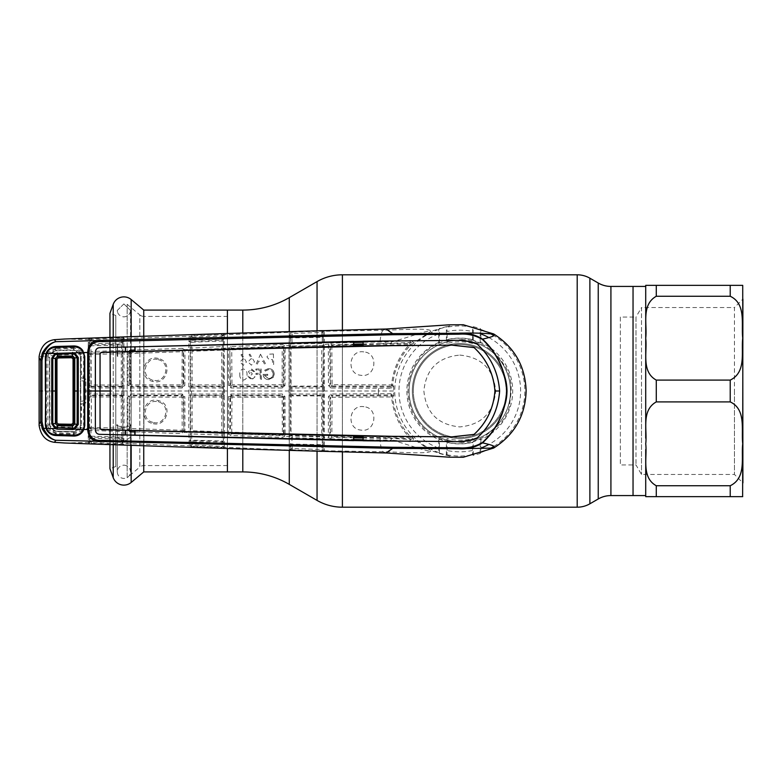 <?xml version="1.0" encoding="UTF-8"?>
<svg xmlns="http://www.w3.org/2000/svg" width="782" height="782" viewBox="0 0 782 782"><rect width="100%" height="100%" fill="white"/><g stroke="black" fill="none" stroke-linecap="round" stroke-linejoin="round"><path stroke-width="0.59" stroke-dasharray="3.91 2.93" d="M227.406 448.448L227.406 333.552L227.406 448.448M459.796 355.087C481.624 357.208 493.598 369.172 495.72 390.98C493.598 412.828 481.634 424.802 459.816 426.913C437.988 424.812 426.004 412.847 423.883 391.01C425.995 369.182 437.959 357.208 459.796 355.087M633.039 391L633.039 495.573L633.039 391M227.406 310.083L227.406 471.917L227.406 310.083M409.094 391A50.703 50.703 0 0 1 459.796 340.297A50.703 50.703 0 0 1 510.509 391C510.871 363.464 487.254 339.906 459.826 340.297C432.358 339.906 408.712 363.454 409.094 391A50.703 50.703 0 0 1 459.796 340.297A50.703 50.703 0 0 1 510.509 391A50.703 50.703 0 0 1 459.796 441.703A50.703 50.703 0 0 1 409.094 391C408.703 418.517 432.397 442.113 459.767 441.703C487.313 442.113 510.89 418.458 510.509 391A50.703 50.703 0 0 1 459.796 441.703A50.703 50.703 0 0 1 409.094 391M506.277 391A46.48 46.48 0 0 1 459.796 437.48A46.48 46.48 0 0 1 413.326 391A46.48 46.48 0 0 1 459.796 344.52A46.48 46.48 0 0 1 506.277 391A46.48 46.48 0 0 1 459.796 437.48A46.48 46.48 0 0 1 413.326 391A46.48 46.48 0 0 1 459.796 344.52A46.48 46.48 0 0 1 506.277 391A46.48 46.48 0 0 0 459.796 344.52A46.48 46.48 0 0 0 413.326 391A46.48 46.48 0 0 1 459.796 344.52A46.48 46.48 0 0 1 506.277 391M143.741 336.641L143.741 445.359M227.406 465.573L143.908 465.573A6.334 6.334 0 0 0 139.831 467.059L139.831 314.941A6.334 6.334 0 0 0 143.908 316.427L143.908 465.573L143.908 316.427L227.406 316.427L227.406 465.573L227.406 316.427M127.163 304.306L139.831 314.941L139.831 467.059L127.163 477.694L127.163 304.306L127.163 477.694M109.939 337.746L109.939 444.254M115.795 466.531L109.939 468.662L109.939 313.338L115.795 315.469L115.795 466.531L115.795 315.469M143.741 471.917L143.741 310.083M645.717 285.362L645.717 338.186C647.398 324.589 641.064 304.648 656.284 296.261L730.222 296.261C746.605 304.169 741.082 324.569 742.724 338.254C741.131 351.929 746.448 372.486 730.222 380.101L656.284 380.101C640.976 371.499 647.437 351.792 645.717 338.186L645.717 438.194M620.361 317.052L620.361 391L620.361 317.052L636.001 317.052L636.001 391L636.001 317.052L641.494 307.551L641.494 391L641.494 307.551L734.445 307.551L734.445 391L734.445 307.551L742.9 299.095L742.9 494.517M730.222 485.739L730.222 496.638L656.284 496.638L656.284 485.739C640.976 477.128 647.437 457.421 645.717 443.814C647.398 430.217 641.064 410.286 656.284 401.899L730.222 401.899C746.605 409.807 741.082 430.198 742.724 443.893C741.131 457.568 746.448 478.125 730.222 485.739L656.284 485.739M730.222 296.261L730.222 285.362L742.724 285.362L653.537 285.362M620.361 391L620.361 464.948L620.361 391M636.001 391L636.001 464.948L636.001 391M641.494 391L641.494 474.449L641.494 391M734.445 391L734.445 474.449L734.445 391M742.9 287.483L742.9 482.905L734.445 474.449L641.494 474.449L636.001 464.948L620.361 464.948M645.717 449.455L645.717 496.638M123.879 427.519C130.496 425.877 132.608 424.978 130.213 424.802L130.535 425.213L130.213 424.802C132.608 424.978 130.496 425.877 123.879 427.519C117.261 425.877 115.15 424.978 117.544 424.802L117.222 425.213L117.544 424.802C115.15 424.978 117.261 425.877 123.879 427.519M130.203 428.565L130.203 424.89L130.203 428.565M130.095 430.227L130.154 431.547L130.095 430.227M130.203 432.133L130.203 435.603L130.203 432.133M130.213 435.711L130.535 437.294L123.879 441.566L130.535 437.294L130.213 435.711M117.554 428.565L117.554 424.89L117.554 428.565M117.652 430.227L117.603 431.547L117.652 430.227M117.554 432.133L117.554 435.603L117.554 432.133M117.544 435.711L117.222 437.294L123.879 441.566L117.222 437.294L117.544 435.711M123.879 303.915L117.222 310.493L117.554 312.507L117.222 310.493L123.879 303.915L130.535 310.493L130.203 312.507L130.535 310.493L123.879 303.915M117.72 346.416L117.222 345.106L117.711 349.407L117.222 348.019L117.74 343.083L117.222 344.5L117.72 346.416M117.496 355.859L117.74 351.998L117.222 353.894L117.73 355.214M117.72 356.533L117.74 355.79M117.564 348.449L117.408 352.936L117.564 348.449M268.451 368.605L263.778 370.678L264.541 371.372L268.441 369.563C271.246 369.72 272.85 371.186 273.27 373.962C272.996 376.826 271.403 378.39 268.519 378.635L264.326 375.34L267.669 375.282L267.649 374.353L263.241 374.441C263.514 377.716 265.293 379.407 268.568 379.534L273.065 377.481L274.267 373.962C273.827 370.551 271.892 368.772 268.451 368.605M273.27 373.962L273.221 373.962C272.938 376.797 271.374 378.341 268.509 378.586L264.414 375.409L267.737 375.34L267.708 374.285L263.163 374.373C263.426 377.726 265.225 379.466 268.568 379.602L273.113 377.53L274.335 373.962C273.896 370.512 271.931 368.703 268.451 368.537L263.681 370.678L264.541 371.47L268.441 369.632C271.207 369.788 272.791 371.235 273.201 373.962C272.928 376.787 271.364 378.332 268.509 378.576L268.519 378.635M152.832 422.309C139.577 419.445 145.305 397.794 158.316 401.948C171.629 404.832 165.774 426.503 152.832 422.309L152.402 423.443C166.879 428.135 173.457 403.913 158.55 400.697C144.005 396.034 137.544 420.237 152.402 423.443M131.288 397.09L181.991 397.139L182.216 430.296L131.093 428.497L131.288 397.09L130.653 395.242L182.489 395.242L183.76 396.503L183.858 430.667L183.154 397.119L184.855 396.562L182.323 394.011L181.883 395.848L131.21 395.809M182.059 431.449L130.535 430.08L182.059 431.449L182.216 430.296L183.369 430.168M130.408 430.559L129.294 428.81L129.382 396.523L129.939 397.07L129.734 428.389A1.271 1.271 46.2 0 0 130.965 429.67L131.093 428.497M184.953 431.009L183.858 430.667L182.529 431.928L182.314 433.658L184.591 432.338L184.953 431.009L184.855 396.562M134.817 431.967L182.314 433.658M129.372 429.25L128.248 430.501M183.672 431.322L184.591 432.338L188.814 432.524L189.332 446.522L224.219 447.93A1.271 1.261 12.1 0 1 223.017 446.669L221.922 447.265L192.098 446.102L191.932 441.703A1.271 1.261 168.6 0 0 190.603 442.964L190.378 441.664A1.271 1.046 4.9 0 1 188.99 442.544M129.734 428.389L127.886 429.142L128.043 430.041L124.035 429.885L123.947 341.802A1.271 1.046 -1.5 0 0 122.784 342.848L123.009 386.807L124.133 386.767M127.974 396.572L129.382 396.523L130.653 395.242L130.506 394.011L127.974 396.572L127.886 429.142M182.323 394.011L130.506 394.011M183.154 397.119L181.991 397.139L181.883 395.848M190.251 431.83L190.251 350.17L188.814 349.808L188.814 432.524L190.251 432.153L188.814 432.192M192.128 397.07L221.765 397.09L221.795 431.86L192.098 430.745L192.128 397.07L191.492 395.242L191.619 387.989L222.43 387.989L222.196 395.242A1.271 1.271 45.1 0 1 223.466 396.513L223.466 385.487L222.899 384.93A1.271 1.271 -45.1 0 1 221.638 386.191L221.765 384.91L192.128 384.93L192.098 351.255L221.795 350.14L221.765 384.91L222.899 384.93L223.378 346.494L191.737 348.058L191.766 342.242L222.254 341.001L222.293 346.895L221.629 348.997L191.942 350.101A1.271 1.271 134 0 0 190.72 351.372L190.749 384.949A1.271 1.271 44.9 0 0 192.02 386.22L221.638 386.191L222.196 386.758L191.492 386.758A1.271 1.271 -135.1 0 1 190.221 385.487L190.221 396.513A1.271 1.271 -44.9 0 1 191.492 395.242L222.196 395.242L221.638 395.809L192.02 395.78A1.271 1.271 135.1 0 0 190.749 397.051L190.72 430.628A1.271 1.271 46 0 0 191.942 431.899L222.029 433.414L191.561 432.26A1.271 1.271 -134 0 1 190.339 430.999L190.329 439.455L190.251 432.153M190.251 350.17L190.329 342.545L190.339 351.001A1.271 1.271 -46 0 1 191.561 349.74L222.029 348.586A1.271 1.271 44 0 1 223.339 349.847M190.3 347.667L191.737 348.058L191.942 350.101M190.251 349.847L188.814 349.808M285.01 396.552L283.964 396.503L284.071 434.391L285.127 434.743L285.01 396.552L282.478 394.001L231.003 394.011L228.471 396.572L228.373 432.837L229.83 432.485L229.937 396.523L230.582 397.168L230.328 432.006L228.764 434.215L224.522 434.03L224.219 334.07L222.029 333.963L221.922 336.016L192.089 337.159L191.932 340.297A1.271 1.261 -168.6 0 1 190.603 339.036L190.378 340.336A1.271 1.046 -4.9 0 0 188.99 339.456L188.951 341.001A1.271 0.929 6.9 0 1 190.349 341.861L190.378 340.336A1.271 1.261 -168.5 0 0 191.698 341.441L191.932 340.297L221.863 339.124L222.098 340.199L191.698 341.441L191.766 342.242L190.349 341.861L190.329 342.545A1.271 0.899 1 0 0 188.912 341.646L188.814 349.476L184.591 349.662L183.672 350.678L183.76 385.497L183.154 384.881L183.369 351.832L184.953 350.991L184.591 349.662L182.314 348.342L182.059 350.551L130.965 352.33A1.271 1.271 133.8 0 0 129.734 353.611L129.939 384.93L127.974 385.428L130.506 387.989L182.323 387.989L184.855 385.438L184.953 350.991M188.951 341.001L188.912 341.646M123.947 341.802L123.849 338.557L189.185 336.172L188.98 339.056A1.271 1.075 1.6 0 1 190.378 340.121L190.603 339.036M222.029 333.963L192.206 335.116L189.332 335.478L189.185 336.172A1.271 1.261 -168.6 0 1 190.525 337.433M224.444 338.078A1.271 1.046 -1.5 0 0 223.32 339.114L223.3 338.938A1.271 1.261 -12.2 0 1 222.098 340.199L222.254 341.001L223.339 339.867L223.32 442.886A1.271 1.046 1.5 0 0 224.444 443.922L224.522 434.03L223.437 433.658M223.017 335.527L221.922 336.016L221.863 339.124A1.271 1.261 -12.1 0 0 223.075 337.853L223.339 339.867A1.271 0.997 -1.3 0 1 224.454 338.88M223.3 443.062A1.271 1.261 12.2 0 0 222.098 441.801L191.698 440.559L191.737 433.942L222.293 435.105L221.863 442.876L191.932 441.703L191.698 440.559A1.271 1.261 168.5 0 0 190.378 441.664L190.329 439.455A1.271 0.899 -1 0 1 188.912 440.354M224.454 443.12A1.271 0.997 1.3 0 1 223.339 442.133L222.254 440.999L190.349 440.139A1.271 0.929 -6.9 0 1 188.951 440.999M188.98 442.944A1.271 1.075 -1.6 0 0 190.378 441.879L190.603 442.964M190.525 444.567A1.271 1.261 -11.4 0 1 189.185 445.828L123.849 443.443L124.035 429.885L122.911 429.533L122.813 437.861A1.271 0.958 -178.9 0 0 123.967 438.81M190.3 434.333L191.737 433.942L191.942 431.899M223.339 441.459L223.378 435.506L222.293 435.105L222.029 433.414A1.271 1.271 136 0 0 223.339 432.153L222.899 397.07A1.271 1.271 -134.9 0 0 221.638 395.809L221.765 397.09L223.466 396.513M223.378 435.506L223.339 432.153M192.206 446.884L190.661 445.281L192.089 444.841L223.017 446.473M223.075 444.147A1.271 1.261 12.1 0 0 221.863 442.876L222.029 448.037M224.219 447.93L224.444 443.922M223.163 445.965A1.271 1.261 12.2 0 0 224.366 447.226L322.086 451.576L324.207 451.449L324.364 450.764L383.278 451.781C404.861 452.25 430.266 454.303 430.999 450.755C427.197 452.338 405.232 443.14 391.137 440.149L410.208 441.576C413.179 440.598 414.049 439.347 412.798 437.832L410.179 436.522C400.022 425.379 394.177 412.192 392.642 396.973A1.271 1.271 -137.5 0 0 391.381 395.819L331.93 395.975L331.197 395.242L392.222 394.9L393.639 395.878L391.117 393.688A1.271 1.105 -91.8 0 0 392.222 394.9L391.381 395.819L391.587 397.1C393.141 412.632 399.094 426.092 409.445 437.47L362.828 436.239M64.671 442.993L88.493 442.407L88.64 443.101L91.386 443.433L121.425 444.342L123.712 444.186L123.849 443.443A1.271 1.261 -169.1 0 1 122.637 442.182L122.491 442.925A1.271 1.261 -169.1 0 0 123.712 444.186M292.497 450.647L290.875 449.054A1.271 1.261 -30.9 0 1 289.555 450.295L289.555 450.295A1.271 1.261 -12.6 0 0 290.875 449.034L290.601 445.789A1.271 1.075 -1.6 0 1 289.184 446.854L289.408 449.679A1.271 1.261 -12.7 0 0 290.738 448.418M122.549 440.393L122.784 439.21A1.271 1.261 -169.1 0 0 121.562 437.949L121.337 439.132A1.271 1.261 -169.1 0 1 122.549 440.393L122.491 442.925L121.347 443.531L91.318 442.612L89.94 441.889A1.271 1.251 -47.8 0 1 88.64 443.101M91.386 443.433L91.308 441.478L121.357 442.338L121.425 444.342M88.62 443.081A1.271 1.261 -10.7 0 0 89.93 441.82L89.666 438.36L89.94 441.889L91.308 441.478L91.191 438.223L121.337 439.132L121.357 442.338L122.491 442.798M89.881 439.484A1.271 1.261 -10.7 0 1 91.191 438.223L90.966 437.03L121.562 437.949L121.679 437.118L90.995 436.19L90.966 430.511L121.718 431.449L121.679 437.118L122.813 437.549L122.813 428.516A1.271 1.271 135.9 0 1 121.503 429.787L121.718 431.449L122.852 431.83M88.278 439.416A1.271 1.065 -1.5 0 0 89.666 438.36L89.666 438.106A1.271 1.261 -10.6 0 1 90.966 437.03L90.995 436.19L89.637 436.532L89.607 435.779A1.271 0.88 -1 0 1 88.2 436.659L88.493 442.407A1.271 1.261 -10.7 0 0 89.803 441.146M100.272 429.132L90.859 428.868A1.271 1.271 -134.2 0 1 89.627 427.598L89.578 430.872L90.966 430.511L91.181 428.556L121.503 429.787L100.321 429.132M89.578 430.872L89.607 435.779L89.539 428.458L88.102 428.81L88.2 436.659M88.249 437.392A1.271 0.919 -7.7 0 0 89.637 436.532L89.666 438.106A1.271 1.036 6 0 1 88.288 438.946M45.688 391L47.878 391L47.937 424.919L49.491 424.841L49.579 425.916L48.034 426.141L49.002 428.839L55.356 432.749L73.567 433.414L80.233 429.885L81.543 425.555L81.572 405.232L83.215 405.242L83.508 403.835L81.787 403.825L81.572 405.232L80.947 405.144L80.497 427.656L88.102 428.81M47.937 424.919L48.034 426.141L39.12 425.447M80.497 427.656L79.735 429.152L73.889 432.123L55.923 431.508L55.356 432.749M55.923 431.508L50.4 428.204L49.002 428.839M73.889 432.123L73.567 433.414M79.735 429.152L80.233 429.885M449.005 457.177L452.866 456.971L430.999 450.755L415.252 440.149L412.671 437.685M462.993 457.255L452.866 456.971M362.467 436.229L331.832 435.447L332.106 397.266L392.642 396.973L393.649 395.907L393.649 386.093L392.222 387.1L331.197 386.758L330.962 387.999L391.117 388.312L393.639 386.161L392.642 385.027C394.177 369.808 400.022 356.621 410.179 345.478L430.999 331.245C427.197 329.662 405.232 338.86 391.137 341.851L362.828 342.262M463.315 324.755L452.866 325.029L430.999 331.245C430.266 327.697 404.861 329.75 383.278 330.219A19.012 3.871 -90 0 0 380.032 341.959L380.277 343.709L410.99 342.477L409.152 343.357L362.828 344.598M472.651 339.857L472.553 327.218L473.227 326.661L480.177 328.508L480.852 329.457L480.93 342.487L480.177 342.985L472.651 339.857A52.736 52.736 0 0 0 446.942 339.857L440.911 342.428A52.111 52.111 0 0 0 421.244 355.947L419.23 358.85A51.759 51.759 0 0 0 428.956 432.573L428.956 432.338A51.583 51.583 0 0 0 429.797 432.954L429.797 433.179A51.759 51.759 0 0 0 446.698 441.077L446.698 440.892A51.583 51.583 0 0 0 447.675 441.136L448.448 440.54L459.796 442.25C461.302 442.387 466.776 442.153 461.663 442.514L466.962 442.084A51.583 51.583 0 0 0 467.832 441.947L467.832 442.133A51.759 51.759 0 0 0 484.732 436.366L499.786 424.303L501.868 421.713A52.081 52.081 0 0 0 509.62 406.2L509.913 403.101M440.911 342.428L439.425 342.985L438.673 342.487L438.751 329.457L439.425 328.508L446.375 326.661L447.05 327.218L447.128 331.509A60.82 60.82 0 0 1 472.475 331.509M362.828 345.761L409.445 344.53L409.152 343.357A1.271 1.271 -115.8 0 1 410.179 345.478L409.445 344.53C399.094 355.908 393.141 369.368 391.587 384.9L332.106 384.734L331.832 346.553L362.467 345.771M392.642 385.027L391.587 384.9L391.381 386.181A1.271 1.271 -42.5 0 0 392.642 385.027M363.786 351.89C348.84 349.339 345.81 374.246 361.079 375.301C375.966 377.892 379.094 352.936 363.786 351.89M391.518 343.591L391.137 341.851L410.208 340.424A1.271 0.831 84.6 0 0 410.99 342.477L412.798 344.168C414.049 342.653 413.179 341.402 410.208 340.424M353.884 344.803L331.627 345.4L330.806 343.122L328.978 344.031L328.332 345.752L328.43 385.438L330.962 387.999M353.884 342.487L330.806 343.122M331.06 344.852L353.884 344.217M362.828 344.012L380.277 343.709M331.832 346.553L331.627 345.4M328.43 385.438L329.936 385.477L329.818 346.123L330.395 346.68L330.659 384.754L329.936 385.477L331.197 386.758L332.106 384.734M393.463 391L378.322 391L378.586 386.924M331.93 386.025L391.381 386.181L392.222 387.1A1.271 1.105 -88.2 0 0 391.117 388.312M329.818 346.123L328.332 345.752M391.117 393.688L330.962 394.001L328.43 396.562L328.332 436.248L328.978 437.969L323.425 437.431L323.152 449.503A1.271 1.261 12.9 0 0 324.364 450.764L324.364 331.236L383.278 330.219L386.034 329.027M328.978 344.031L323.425 344.569L323.425 437.431M449.005 324.823L452.866 325.029M84.759 425.496L83.596 425.428L83.596 356.572L84.759 356.504M362.828 439.738L391.137 440.149L391.518 438.409L362.828 437.988M410.208 441.576A1.271 0.831 95.4 0 1 410.99 439.523L391.518 438.409M412.72 437.754L410.99 439.523L409.152 438.643L410.179 436.522A1.271 1.271 -64.2 0 1 409.152 438.643L386.034 437.725L386.22 436.561M328.978 437.969L330.806 438.878L331.627 436.6L353.884 437.197M353.884 437.783L331.06 437.148M330.806 438.878L353.884 439.513M328.43 396.562L330.659 397.246L330.395 435.32L329.818 435.877L329.936 396.523L331.197 395.242L330.962 394.001M328.332 436.248L329.818 435.877M332.106 397.266L331.93 395.975M363.943 406.718C348.928 404.011 345.771 428.956 360.922 430.08C375.888 432.837 379.143 407.842 363.943 406.718M362.828 437.402L386.034 437.725L385.731 440.08M331.627 436.6L331.832 435.447M438.673 342.487A52.912 52.912 0 0 0 438.673 439.513L439.425 439.015L446.942 442.143A52.736 52.736 0 0 0 472.651 442.143L480.177 439.015L480.93 439.513A52.912 52.912 0 0 0 480.93 342.487M509.639 403.903L511.301 391L510.939 382.975A51.759 51.759 0 0 0 505.162 366.074L504.498 366.044C500.294 357.804 494.165 351.353 486.101 346.709L484.732 345.634A51.759 51.759 0 0 0 467.832 339.867L467.832 340.053A51.583 51.583 0 0 0 466.962 339.916L461.663 339.486C466.776 339.847 461.302 339.613 459.796 339.75L448.448 341.46L447.167 340.483L444.86 341.079M480.93 439.513L480.852 452.543L480.177 453.492L473.227 455.339L472.553 454.782L472.651 442.143M472.475 442.377A52.912 52.912 0 0 1 447.128 442.377L447.06 438.536A49.207 49.207 0 0 0 472.543 438.536M472.475 450.491A60.82 60.82 0 0 1 447.128 450.491L447.05 454.782L446.375 455.339L439.425 453.492L438.751 452.543L438.673 439.513M447.128 450.491L447.128 442.377M446.942 442.143L447.06 438.536M472.475 339.623A52.912 52.912 0 0 0 447.128 339.623L447.128 331.509M447.128 339.623L447.06 343.464L446.942 339.857M472.543 343.464A49.207 49.207 0 0 0 447.06 343.464M324.207 330.551L322.086 330.424L321.93 331.187L322.995 331.812A1.271 1.261 -12.8 0 1 324.207 330.551L324.364 331.236A1.271 1.261 -12.9 0 0 323.152 332.497L323.425 344.569M292.351 332.125L321.93 331.187L321.94 332.516L292.351 333.425L292.497 331.353L289.555 331.705A1.271 1.261 -149.1 0 1 290.875 332.946L292.351 332.125M322.086 330.424L292.497 331.353M322.995 332.018A1.271 0.508 -0.4 0 1 321.94 332.516L321.842 335.556A1.271 1.261 -12.9 0 0 323.054 334.295L323.152 332.497M324.207 451.449A1.271 1.261 12.8 0 1 322.995 450.188L323.328 435.633A1.271 1.271 135.7 0 1 322.028 436.894L291.774 435.955A1.271 1.271 -134.1 0 1 290.552 434.684L290.601 336.426A1.271 1.261 12.7 0 0 291.911 337.521L292.351 333.425A1.271 0.499 0.4 0 1 290.875 332.946L290.816 335.224A1.271 1.261 12.7 0 0 292.145 336.485L321.842 335.556L322.076 336.592A1.271 1.261 -12.9 0 0 323.289 335.322L323.054 334.295M290.816 335.224L290.875 332.966A1.271 1.261 -167.4 0 0 289.545 331.705L288.978 346.133L289.184 446.854M289.193 335.556A1.271 1.056 -5.2 0 1 290.601 336.426L290.601 336.211A1.271 1.075 1.6 0 0 289.184 335.146M289.096 337.756A1.271 0.899 1 0 1 290.542 338.655L290.552 347.316A1.271 1.271 -45.9 0 1 291.774 346.045L321.549 345.585L292.224 346.485L291.911 337.521L322.076 336.592L322.272 337.374L323.328 336.905L323.289 335.322M289.154 337.062A1.271 0.938 7.3 0 1 290.572 337.932L322.272 337.374L322.321 343.406L323.367 342.985L323.328 336.905M290.503 343.943L322.321 343.406L322.028 345.106A1.271 1.271 44.3 0 1 323.328 346.367L323.367 342.985M323.513 394.03L291.862 394.001L291.862 387.999L322.477 387.999L322.204 395.242A1.271 1.271 45.1 0 1 323.465 396.513L323.465 385.487A1.271 1.271 134.9 0 1 322.204 386.758L291.686 386.758L292.302 386.132L321.558 386.103A1.271 1.271 -45.1 0 0 322.819 384.842L321.725 384.822L321.754 346.739L322.849 346.856A1.271 1.271 -135.7 0 0 321.549 345.585M292.224 346.485A1.271 1.271 134.1 0 0 291.002 347.746L291.031 384.861A1.271 1.271 44.9 0 0 292.302 386.132M322.086 451.576L321.93 450.813L292.351 449.875L292.351 448.575L321.94 449.484L321.93 450.813L323.152 449.503M323.054 447.705A1.271 1.261 -167.1 0 0 321.842 446.444L292.145 445.515L291.911 444.479L322.076 445.408L321.94 449.484A1.271 0.508 -179.6 0 1 322.995 449.982M292.351 448.575L292.145 445.515A1.271 1.261 -12.7 0 0 290.816 446.776L290.875 449.054A1.271 0.499 -0.4 0 1 292.351 448.575M290.816 446.776L290.601 445.574A1.271 1.261 -12.7 0 1 291.911 444.479L291.989 437.646L322.321 438.594L322.272 444.626L290.572 444.068L290.542 443.345A1.271 0.899 -1 0 1 289.096 444.244M323.328 445.095L322.272 444.626L322.076 445.408A1.271 1.261 -167.1 0 1 323.289 446.678M290.503 438.057L291.989 437.646L292.224 435.515L321.549 436.415L322.321 438.594L323.367 439.015M290.366 387.97L291.862 387.999L291.686 386.758A1.271 1.271 -135.1 0 1 290.415 385.487L290.366 394.03L291.862 394.001L291.686 395.242L322.204 395.242L321.558 395.897L292.302 395.868A1.271 1.271 135.1 0 0 291.031 397.139L291.002 434.254A1.271 1.271 45.9 0 0 292.224 435.515M321.549 436.415A1.271 1.271 -44.3 0 0 322.849 435.144L322.819 397.158A1.271 1.271 -134.9 0 0 321.558 395.897M321.558 386.103L322.477 387.999L323.513 387.97M290.366 394.03L290.415 396.513A1.271 1.271 -44.9 0 1 291.686 395.242L292.302 395.868M323.465 396.513L321.725 397.178L321.754 435.261L323.328 435.633M290.464 345.761L284.482 345.546L282.498 344.637L230.827 346.514L228.764 347.785L228.373 349.163L228.471 385.428L231.003 387.989L282.478 387.999L285.01 385.448L285.127 347.257L284.482 345.546L283.739 346.768L284.071 347.609L285.127 347.257M290.464 436.239L284.482 436.454L285.127 434.743M228.373 432.837L228.764 434.215L230.827 435.486L282.498 437.363L284.482 436.454L283.739 435.232L282.742 435.642L282.498 437.363M289.154 444.938A1.271 0.938 -7.3 0 0 290.572 444.068L290.601 445.574A1.271 1.056 5.2 0 1 289.193 446.444M231.061 433.756L282.204 435.095L282.742 435.642L231.061 433.756L230.827 435.486M283.739 435.232L283.514 433.815A1.271 1.271 -44.4 0 1 282.204 435.095L282.39 433.951L231.726 432.143L231.971 397.188L282.146 397.227L282.39 433.951L283.514 433.815L283.26 397.207L283.964 396.503L282.693 395.242L281.999 395.936L231.843 395.897L231.198 395.242L282.693 395.242L282.478 394.001M231.55 433.287L231.726 432.143M282.146 397.227L283.26 397.207A1.271 1.271 -135 0 0 281.999 395.936L282.146 397.227M231.971 397.188L231.843 395.897A1.271 1.271 135.1 0 0 230.573 397.158L231.971 397.188M228.471 396.572L229.937 396.523L231.198 395.242L231.003 394.011M224.522 348.449L223.437 348.821M224.522 433.551L223.437 433.179M290.464 435.486L288.978 435.867M290.464 346.514L288.978 346.133M228.373 349.163L229.83 349.515L230.025 348.84L228.764 347.785L223.437 348.342M228.471 385.428L229.937 385.477L229.83 349.515L230.573 384.842L231.971 384.812L231.726 349.857L283.514 348.185L284.071 347.609L283.964 385.497L285.01 385.448M231.003 387.989L231.198 386.758L229.937 385.477L230.582 384.832A1.271 1.271 44.9 0 0 231.843 386.103L281.999 386.064L282.693 386.758L231.198 386.758L231.971 384.812L282.146 384.773L281.999 386.064A1.271 1.271 -45 0 0 283.26 384.793L283.514 348.185A1.271 1.271 -135.6 0 0 282.204 346.905L231.55 348.713L231.726 349.857M282.478 387.999L283.964 385.497L282.146 384.773L282.204 346.905L282.742 346.358L283.739 346.768M254.6 371.538L251.442 368.85L248.481 371.646L249.859 373.767L248.676 374.676L248.041 376.572L251.696 379.915L255.069 376.738L254.013 376.758L253.28 378.253L251.657 378.859L249.106 376.631L252.107 374.314L252.087 373.307L249.624 371.616L251.472 369.925L253.485 371.558L254.6 371.538M261.12 368.938L261.374 379.466L260.308 379.485L260.171 374.353L255.978 374.431L255.949 373.356L260.142 373.278L260.064 370.042L255.861 370.121L255.841 369.036L261.12 368.938M273.397 353.953L273.671 364.48L272.586 364.5L272.459 359.622L269.076 359.515L266.916 356.885L268.891 354.197L273.397 353.953M260.494 354.187L265.988 364.627L264.775 364.647L263.055 361.225L258.588 361.304L257.034 364.793L255.861 364.813L260.494 354.187M249.067 354.715L249.937 354.119L254.502 361.861L251.393 365.155L248.031 361.968L250.944 358.762L251.97 358.918L249.067 354.715M241.003 354.862L241.863 354.266L246.428 362.017L243.329 365.302L239.957 362.115L242.879 358.918L243.896 359.075L241.003 354.862M239.82 374.607C239.634 377.608 240.895 379.426 243.593 380.062C246.232 379.319 247.356 377.452 246.985 374.47C247.229 371.489 246.007 369.661 243.319 369.006C240.651 369.739 239.478 371.606 239.82 374.607M231.55 348.713L231.061 348.244L282.742 346.358L282.498 344.637M231.061 348.244L230.827 346.514M223.163 336.035A1.271 1.261 -12.2 0 1 224.366 334.774L289.408 332.321A1.271 1.261 -167.3 0 1 290.738 333.582M224.219 334.07A1.271 1.261 -12.1 0 0 223.017 335.331L221.922 334.735L192.098 335.898L192.206 335.116M64.671 339.007L88.493 339.593A1.271 1.261 -169.3 0 1 89.803 340.854L89.94 340.111L91.308 340.522L91.318 339.388L121.347 338.469L122.491 339.075L122.784 342.79A1.271 1.261 169.1 0 1 121.562 344.051L90.966 344.97L91.308 340.522L121.357 339.662L121.718 350.551L90.966 351.489L90.995 345.81L121.679 344.882L122.813 344.139A1.271 0.958 -1.1 0 1 123.967 343.19M122.637 339.818A1.271 1.261 -10.9 0 1 123.849 338.557L123.712 337.814L121.425 337.658L91.386 338.567L88.62 338.919L88.278 342.584A1.271 1.065 -178.5 0 1 89.666 343.64L89.803 340.854M88.62 338.919A1.271 1.261 -169.3 0 1 89.93 340.18L89.881 342.516A1.271 1.261 10.7 0 0 91.191 343.777L121.337 342.868A1.271 1.261 169.1 0 0 122.549 341.607L122.491 339.202L121.357 339.662L121.425 337.658M88.278 342.584L88.288 343.054A1.271 1.036 174 0 1 89.666 343.894L89.881 342.516M89.637 345.468L89.666 343.894A1.271 1.261 10.6 0 0 90.966 344.97L90.995 345.81L89.637 345.468A1.271 0.919 -172.3 0 0 88.249 344.608L88.2 345.341A1.271 0.88 -179 0 1 89.607 346.221L89.637 345.468M88.288 343.054L88.249 344.608M88.64 338.899A1.271 1.251 -132.2 0 1 89.94 340.111L91.318 339.388L91.386 338.567M123.712 337.814A1.271 1.261 -10.9 0 0 122.491 339.075L122.491 339.202M89.539 428.458L89.607 346.221L89.578 351.128L90.966 351.489L90.859 353.132L100.272 352.868M100.321 352.868L121.503 352.213L121.718 350.551L122.852 350.17L122.813 344.451M122.813 353.484A1.271 1.271 44.1 0 0 121.503 352.213L90.859 353.132A1.271 1.271 -45.8 0 0 89.627 354.402L121.288 353.738L121.161 352.565A1.271 1.271 -135.9 0 1 122.471 353.826L122.852 350.17M91.181 353.444A1.271 1.271 134.2 0 0 89.95 354.715L89.969 385.037L91.308 385.027L91.181 353.444M121.288 353.738L121.259 384.998L91.308 385.027L91.23 386.308L121.181 386.279L121.259 384.998L122.451 385.018L122.471 353.826L121.288 353.738M89.48 391L89.48 394.04L90.868 394.011L90.79 395.242L121.65 395.242A1.271 1.271 45.1 0 1 122.921 396.513L122.96 391L89.48 391L89.48 387.96L90.868 387.989L91.23 386.308A1.271 1.271 44.9 0 1 89.969 385.037L89.519 385.487A1.271 1.271 44.9 0 0 90.79 386.758L121.65 386.758L121.836 394.011L90.868 394.011L90.868 387.989L122.96 387.96L122.921 385.487A1.271 1.271 134.9 0 1 121.65 386.758L121.181 386.279A1.271 1.271 -45.1 0 0 122.451 385.018L122.921 385.487M122.813 428.516L122.451 396.982L121.259 397.002L121.288 428.262L122.471 428.174A1.271 1.271 -44.1 0 1 121.161 429.435L121.288 428.262L91.289 427.363L91.308 396.973L121.259 397.002L121.836 394.011L122.96 394.04M122.96 391L122.96 387.96M192.089 337.159L192.098 335.898L190.661 336.719L192.089 337.159M221.795 431.86L222.938 431.732M223.505 394.03L190.173 394.04M223.466 385.487A1.271 1.271 134.9 0 1 222.196 386.758L222.43 387.989L223.505 387.97M190.173 387.96L191.619 387.989L192.128 384.93M221.795 350.14L222.938 350.268M129.372 352.75L130.535 351.92L131.093 353.503L182.216 351.704L181.991 384.861L131.288 384.91L131.21 386.191L181.883 386.152L182.489 386.758L130.653 386.758L129.382 385.477L129.372 352.75L128.043 351.959L127.974 385.428M128.043 351.959L122.911 352.467M131.21 386.191L130.506 387.989M129.734 353.611L127.886 352.858M130.408 351.441L182.529 350.072L183.672 350.678M182.059 350.551L182.216 351.704L183.369 351.832M158.423 358.527C143.868 354.021 137.603 378.214 152.529 381.333C167.035 385.868 173.389 361.636 158.423 358.527L158.208 359.661C171.571 362.457 165.901 384.128 152.94 380.081C139.607 377.266 145.198 355.644 158.208 359.661M131.288 384.91L131.093 353.503M183.154 384.881L181.991 384.861L181.883 386.152M184.855 385.438L182.489 386.758L182.323 387.989M182.314 348.342L134.817 350.033M123.009 386.807L122.911 429.533M122.784 439.21L122.784 439.152A1.271 1.046 -178.5 0 0 123.947 440.198M122.813 437.549L122.637 442.182M91.181 428.556L91.289 427.363L89.95 427.285A1.271 1.271 45.8 0 0 91.181 428.556M122.921 396.513L122.451 396.982A1.271 1.271 -134.9 0 0 121.181 395.721L91.23 395.692A1.271 1.271 135.1 0 0 89.969 396.963L91.308 396.973L90.79 395.242A1.271 1.271 135.1 0 0 89.519 396.513L89.48 394.04M89.578 351.128L89.627 354.402M89.48 387.96L89.519 385.487M88.2 345.341L88.102 353.19L89.539 353.542M89.539 428.223L88.092 428.556L88.014 395.223L89.441 395.184M88.102 353.19L89.539 353.777M83.215 405.242L85.825 402.691L85.825 379.309L83.215 376.758L81.572 376.768L81.084 353.855L88.092 353.444L88.014 395.223M85.825 402.691L84.642 402.427L84.798 379.417L84.798 402.583M85.825 379.309L84.798 379.417M81.543 425.555L80.419 425.359L80.419 356.641L80.947 405.144M55.923 350.492L55.356 349.251L49.002 353.161L50.4 353.796L55.923 350.492L73.889 349.877L79.735 352.848L80.214 352.096L81.084 353.855L80.497 354.344L80.859 391M81.543 356.445L80.419 356.641L80.419 390.091M79.735 352.848L80.497 354.344M73.889 349.877L73.567 348.586L55.356 349.251M80.214 352.096L73.567 348.586M83.215 376.758L83.508 378.165L81.787 378.175L81.572 376.768L80.947 376.856M49.002 353.161L48.034 355.859L39.12 356.553M39.1 391L46.392 391L46.382 424.929L45.336 425.017M47.937 357.081L47.878 391L49.442 391L49.491 357.159L47.937 357.081L48.034 355.859L49.579 356.084L49.491 357.159M49.491 424.841L49.442 391M73.87 345.957L73.87 347.775L81.817 351.343L82.784 350.492M73.87 347.775L55.815 348.293L55.766 346.475M55.815 348.293L47.849 352.32L46.93 351.568M45.336 357.032L46.382 357.071L46.959 354.031L45.952 353.64M46.382 357.071L46.392 391M45.952 428.36L46.959 427.969L46.382 424.929M46.93 430.432L47.849 429.68L55.815 433.707L73.87 434.225L81.817 430.657L82.784 431.508M55.766 435.525L55.815 433.707M73.87 436.043L73.87 434.225M261.305 379.407L261.051 369.006L255.91 369.104L255.929 370.052L260.123 369.974L260.211 373.337L256.017 373.415L256.037 374.363L260.23 374.285L260.367 379.417L261.305 379.407M72.97 391L80.419 391L80.419 425.34L80.419 391.909M79.852 427.969L80.419 425.349L79.334 428.898L74.075 431.693L79.852 427.969L49.931 426.19C51.221 429.562 53.225 431.224 55.933 431.175L74.075 431.693L55.933 431.175L55.766 434.616M55.933 431.175L50.654 428.047L49.784 424.831L49.784 391L49.931 426.19M49.784 391L49.784 357.169L49.784 391L57.037 391M83.615 401.088L81.22 401.137L80.419 401.977L80.419 380.023L81.22 380.863L83.615 380.912L83.615 401.088M73.811 346.866L73.889 350.316L79.334 353.102L80.419 356.66L79.852 354.031L49.931 355.81C51.221 352.438 53.225 350.776 55.933 350.825L74.075 350.307L79.852 354.031M73.899 350.316L55.933 350.825L50.654 353.953L49.931 355.81M55.766 347.384L55.933 350.825M73.811 435.134L73.889 431.684M289.272 450.696L289.272 331.304M317.052 451.576L317.052 330.424M289.272 297.629L289.272 484.371M242.801 310.083L242.801 471.917M242.801 449.034L242.801 332.966M342.399 452.26L342.399 329.74M610.918 286.427L610.918 495.573M598.24 283.025L598.24 498.975M589.882 278.197L589.882 503.803M577.204 274.805L577.204 507.195M342.399 274.805L342.399 507.195M317.052 281.598L317.052 500.402M412.329 391A47.467 47.467 0 0 1 459.796 343.533A47.467 47.467 0 0 1 507.274 391A47.467 47.467 0 0 1 459.796 438.467A47.467 47.467 0 0 1 412.329 391A47.467 47.467 0 0 1 459.796 343.533A47.467 47.467 0 0 1 507.274 391A47.467 47.467 0 0 1 459.796 438.467A47.467 47.467 0 0 1 412.329 391M131.171 337.071L131.171 444.929M113.214 337.648L113.214 444.352M113.214 477.655L113.214 304.345M131.171 482.465L131.171 299.535M730.222 380.101L730.222 401.899M656.284 380.101L656.284 401.899M656.284 285.362L656.284 296.261M158.316 401.948L158.55 400.697M123.009 391L190.143 391M190.143 395.184L188.697 395.223M190.749 384.949L190.221 385.487M190.221 396.513L190.749 397.051M223.3 338.938L223.075 337.853M386.034 452.974L383.278 451.781A19.012 3.871 90 0 1 380.032 440.041L380.277 438.291M438.751 329.457A65.043 65.043 0 0 0 438.751 452.543M493.911 446.385A65.043 65.043 0 0 0 493.901 335.615M490.832 333.836A65.043 65.043 0 0 0 480.852 329.457M472.553 327.218A65.043 65.043 0 0 0 447.05 327.218M386.22 345.439L385.731 341.92M323.553 391L378.322 391L378.586 395.076M84.749 391L83.596 391M480.177 342.985L480.177 328.508M473.227 340.6L473.227 326.661M488.858 337.57A60.82 60.82 0 0 1 488.867 444.43M480.852 452.543A65.043 65.043 0 0 0 490.832 448.164M480.177 453.492L480.177 439.015M473.227 455.339L473.227 441.4M447.05 454.782A65.043 65.043 0 0 0 472.553 454.782M446.375 455.339L446.375 441.4M439.425 453.492L439.425 439.015M438.673 448.037A60.82 60.82 0 0 1 438.673 333.963M439.425 342.985L439.425 328.508M446.375 340.6L446.375 326.661M323.465 385.487L322.819 384.842L323.328 346.367M324.471 344.97L323.425 345.361M324.589 386.767L323.553 386.807M324.589 395.233L323.553 395.193M324.471 437.03L323.425 436.639M290.366 391L323.513 391M291.031 384.861L290.415 385.487M290.415 396.513L291.031 397.139M223.554 391L290.337 391M224.63 395.233L223.554 395.193M224.63 386.767L223.554 386.807M290.337 395.184L288.851 395.223M290.337 386.816L288.851 386.777M122.784 342.79L122.549 341.607M223.378 346.494L223.339 340.541M190.173 391L223.505 391M190.143 386.816L188.697 386.777M152.94 380.081L152.529 381.333M123.009 395.193L124.133 395.233M89.519 396.513L89.627 427.598M88.014 386.777L89.441 386.826M84.808 391L89.441 391M123.879 465.153C127.886 465.515 130.105 467.734 130.535 471.81L130.535 437.294L130.535 471.81C130.105 475.886 127.886 478.105 123.879 478.467C119.871 478.105 117.652 475.886 117.222 471.81C117.652 467.734 119.871 465.515 123.879 465.153M130.535 391L130.535 310.493L130.535 391M117.222 356.162L117.222 344.5M117.222 437.294L117.222 471.81L117.222 437.294M117.652 312.546C118.874 315.293 120.946 316.72 123.879 316.847C126.811 316.72 128.883 315.293 130.095 312.546M117.222 348.019L117.222 349.358M117.222 354.461L117.222 355.585M117.222 353.894L117.222 351.421"/><path stroke-width="1.17" d="M143.741 445.359L143.741 471.917L242.801 471.917A92.96 92.96 0 0 1 289.272 484.371L317.052 500.402L317.052 451.576M242.801 332.966L242.801 310.083A92.96 92.96 0 0 0 289.272 297.629L317.052 281.598A50.703 50.703 0 0 1 342.399 274.805L577.204 274.805A25.356 25.356 0 0 1 589.882 278.197L598.24 283.025A25.356 25.356 0 0 0 610.918 286.427L633.039 286.427L633.039 495.573L610.918 495.573L610.918 286.427M242.801 310.083L227.406 310.083L227.406 333.552L227.406 310.083L143.741 310.083L143.741 336.641M227.406 471.917L227.406 448.448L227.406 471.917M610.918 495.573A25.356 25.356 0 0 0 598.24 498.975L589.882 503.803A25.356 25.356 0 0 1 577.204 507.195L342.399 507.195A50.703 50.703 0 0 1 317.052 500.402M143.741 310.083L131.171 299.535L131.171 337.071M143.741 471.917L131.171 482.465A11.349 11.349 0 0 1 113.214 477.655L109.939 468.662L109.939 444.254M109.939 337.746L109.939 313.338L113.214 304.345A11.349 11.349 0 0 1 131.171 299.535M645.717 495.573L633.039 495.573L633.039 286.427L645.717 286.427M742.636 496.638L742.9 299.095M730.222 485.739C746.605 477.831 741.082 457.431 742.724 443.746C741.131 430.071 746.448 409.514 730.222 401.899L656.284 401.899C640.976 410.501 647.437 430.208 645.717 443.814C647.398 457.411 641.064 477.352 656.284 485.739L730.222 485.739L730.222 496.638L742.724 496.638L645.717 496.638L645.717 449.455M730.222 296.261L656.284 296.261C640.976 304.872 647.437 324.579 645.717 338.186C647.398 351.783 641.064 371.714 656.284 380.101L730.222 380.101C746.605 372.193 741.082 351.802 742.724 338.107C741.131 324.432 746.448 303.875 730.222 296.261L730.222 285.362L742.724 285.362L645.717 285.362L645.717 438.194M653.537 285.362L645.717 285.362M742.9 482.905L742.724 285.362M645.717 496.638L656.284 496.638L656.284 485.739M130.408 430.559L130.35 431.82L134.817 431.967M128.043 430.041L130.35 431.82M482.377 339.427C475.182 335.263 467.343 333.533 458.878 334.217L392.818 334.735L102.452 341.607C94.065 340.903 89.431 344.53 88.561 352.477L88.561 429.523L87.682 429.553C88.386 438.262 93.175 442.25 102.041 441.537L102.442 440.393L392.818 447.265L458.868 447.783C467.333 448.467 475.173 446.737 482.377 442.573C497.137 428.829 505.231 411.645 506.677 391C505.231 370.355 497.137 353.171 482.377 339.427L482.562 339.124C496.912 335.879 493.598 335.449 493.667 333.953C494.537 334.686 485.016 332.37 458.535 333.24C467.235 332.575 475.241 334.54 482.562 339.124C497.342 352.985 505.446 370.277 506.873 391C505.446 411.723 497.342 429.015 482.562 442.876C497.997 446.405 492.963 446.444 493.667 448.047L458.535 448.76L392.691 448.379L55.688 440.256C50.556 439.24 46.07 435.418 42.238 428.78L40.703 421.527L40.703 360.473L42.238 353.22C46.07 346.582 50.556 342.76 55.688 341.744C51.084 342.848 46.988 346.817 43.421 353.66L45.952 353.64L46.93 351.568C48.992 348.42 51.944 346.719 55.766 346.475L73.87 345.957C77.594 346.006 80.566 347.521 82.784 350.492L84.759 356.504L84.759 425.496L83.918 429.455L87.682 429.553L87.682 352.447C88.386 343.738 93.175 339.75 102.041 340.463L55.903 341.685L54.378 339.691C45.903 340.884 40.82 346.504 39.12 356.553L39.12 425.447C40.82 435.496 45.903 441.116 54.378 442.309L64.671 442.993C181.737 447.236 288.851 450.559 386.034 452.974L449.005 457.177L462.993 457.255M392.818 447.265L392.691 448.379L386.034 452.974M102.452 341.607L102.041 340.463L109.91 340.082L392.691 333.621L386.034 329.027L449.005 324.823L463.315 324.755L493.667 333.953C514.517 347.237 525.338 366.259 526.139 391C525.338 415.741 514.517 434.763 493.667 448.047L463.315 457.245M482.377 442.573L482.562 442.876C475.241 447.46 467.235 449.425 458.535 448.76L458.868 447.783M362.467 345.771L353.884 345.908L353.611 341.363L125.589 347.071L125.355 351.656L125.374 347.003L99.51 347.707C97.066 347.931 95.697 349.339 95.394 351.939L95.375 391L87.652 391M362.828 342.262L353.884 342.487M353.884 344.217L362.828 344.012M362.828 344.598L353.884 344.803M392.818 334.735L392.691 333.621L458.535 333.24L458.878 334.217M54.378 339.691L64.671 339.007C181.737 334.764 288.851 331.441 386.034 329.027M83.918 352.545L88.561 352.477M362.828 437.988L353.884 437.783M353.884 439.513L362.828 439.738M353.611 440.637L135.032 435.261L135.051 430.608L353.591 435.985L353.611 440.637L353.884 436.092L362.467 436.229M353.884 437.197L362.828 437.402M134.817 350.033L130.35 350.18L130.408 351.441M130.35 350.18L128.043 351.959M46.382 424.929L45.336 425.017L45.688 391L45.679 424.929L46.353 428.37L54.994 428.595L51.749 423.805L51.749 358.195L52.795 358.283L52.795 423.717L55.444 427.539L72.618 428.37L72.628 429.582L57.194 429.152L57.438 424.773L72.697 425.203L73.967 423.932L74.808 424.059L72.677 426.053L57.369 425.623L55.366 423.58L56.959 422.788L56.959 359.212L56.216 358.479L56.216 423.521M39.1 424.255L40.703 421.527L42.003 421.586L43.421 428.341L42.238 428.78M55.903 440.315L54.378 442.309M83.918 429.455L82.784 431.508C80.566 434.479 77.594 435.994 73.87 436.043L55.766 435.525C51.935 435.281 48.992 433.58 46.93 430.432L45.952 428.36L43.421 428.341C46.988 435.183 51.084 439.152 55.688 440.256M39.1 357.745L40.703 360.473L42.003 360.414L42.003 421.586M47.849 352.311L46.93 351.568M42.238 353.22L43.421 353.66L42.003 360.414M45.336 391L45.336 357.032L45.952 353.64L46.959 354.031M46.382 357.071L45.336 357.032M45.336 425.017L45.952 428.36L46.959 427.969M82.784 431.508L81.827 430.657M88.561 429.523C89.461 437.49 94.084 441.107 102.442 440.393M95.365 430.061L95.336 391L95.365 430.061C95.678 432.69 97.066 434.108 99.51 434.323C97.066 434.069 95.697 432.661 95.394 430.061M474.048 434.411L474.078 434.44C486.609 422.847 493.569 408.37 494.957 391L499.639 391C498.261 409.651 490.813 425.261 477.303 437.832C469.405 440.911 460.94 442.153 451.908 441.566L392.779 441.028L99.51 434.323L109.979 434.567L110.027 429.924L392.72 436.317L451.82 436.855L474.048 434.411C486.609 422.739 493.569 408.272 494.918 391C493.569 373.728 486.609 359.261 474.048 347.589L474.078 347.56C486.609 359.153 493.569 373.63 494.957 391L494.918 391M110.086 434.606L109.91 441.918M95.365 351.939L95.336 391L100.028 391L100.047 353.591L101.308 352.34L110.027 352.105L109.979 347.404L99.51 347.677C97.066 347.892 95.678 349.31 95.365 351.939L95.394 351.939M101.308 352.34L125.355 351.656M101.279 352.311L100.047 353.591M135.032 346.739L135.051 351.392L134.817 346.817M135.051 351.392L353.591 346.015L353.611 341.363M110.135 429.895L110.34 391L100.057 391L100.076 353.62M101.308 429.66L100.047 428.409L100.028 391L100.076 428.38L101.308 429.66L135.051 430.608M101.279 429.689L110.027 429.924M110.027 352.105L392.72 345.683L451.82 345.145L474.048 347.589M110.34 391L110.135 352.105M363.102 440.794L363.122 436.141L363.102 440.794L451.908 441.537C460.94 442.113 469.396 440.872 477.274 437.812C490.764 425.281 498.212 409.68 499.61 391C498.212 372.32 490.764 356.719 477.274 344.188C469.396 341.128 460.94 339.887 451.908 340.463L363.102 341.206L363.122 345.859L451.82 345.116L474.078 347.56M363.122 436.141L451.82 436.884L474.078 434.44M499.639 391C498.261 372.349 490.813 356.739 477.303 344.168C469.405 341.089 460.94 339.847 451.908 340.434L392.779 340.972L110.086 347.394L109.91 340.082M353.884 440.549L362.828 440.696M125.355 430.344L125.374 434.997L135.032 435.261M134.817 435.183L134.817 430.687M125.589 430.432L125.589 434.929M125.374 434.997L109.979 434.597M362.828 341.304L353.884 341.451M134.817 351.313L125.589 351.568M363.102 341.206L363.122 345.859M56.959 359.212L58.21 357.961L71.758 357.736L73.049 359.016L73.049 422.984L71.758 424.264L58.21 424.04L56.959 422.788M73.811 346.866L55.766 347.384C52.159 347.56 49.325 349.065 47.272 351.89L46.353 353.63L83.4 352.565L82.472 350.981C80.282 348.234 77.398 346.866 73.811 346.866M72.55 425.193L72.618 428.37L74.212 428.086L77.115 424.343L77.193 391L77.115 357.657L74.212 353.914L72.618 353.63L72.628 352.418M57.194 352.848L57.369 356.377L72.677 355.947L74.808 357.941L74.789 424.059M73.967 423.981L73.967 358.019L72.55 356.807L72.618 353.63L55.444 354.461L52.795 358.283L56.216 358.479M74.212 353.914L74.652 352.799L78.278 357.521L78.278 424.479L74.652 429.201L83.4 429.435L84.309 425.496L84.309 356.504L83.4 352.565M74.808 357.941L78.278 357.521M74.808 424.059L78.278 424.479M74.212 428.086L74.652 429.201L72.628 429.582M57.194 429.152L54.994 428.595L55.444 427.539M83.4 429.435L82.472 431.019C80.282 433.766 77.398 435.134 73.811 435.134L55.766 434.616C52.159 434.44 49.325 432.935 47.272 430.11L46.353 428.37M51.749 423.805L55.366 423.58L55.366 358.42L57.369 356.377M51.749 358.195L54.994 353.405L55.444 354.461M45.688 391L45.679 357.071L46.353 353.63M72.55 356.807L57.448 357.227L57.565 356.367M58.21 357.961L57.448 357.227M71.758 357.736L72.677 355.947M58.21 424.04L57.438 424.773M72.677 426.053L71.758 424.264M73.967 358.019L74.789 357.941M289.272 484.371L289.272 450.696M289.272 331.304L289.272 297.629M317.052 330.424L317.052 281.598M242.801 471.917L242.801 449.034M342.399 507.195L342.399 452.26M342.399 329.74L342.399 274.805M577.204 507.195L577.204 274.805M589.882 503.803L589.882 278.197M598.24 498.975L598.24 283.025M131.171 444.929L131.171 482.465M113.214 304.345L113.214 337.648M113.214 444.352L113.214 477.655M730.222 401.899L730.222 380.101M656.284 296.261L656.284 285.362M656.284 401.899L656.284 380.101M493.901 335.615A65.043 65.043 0 0 0 490.832 333.836M480.93 333.963A60.82 60.82 0 0 1 488.858 337.57M488.867 444.43A60.82 60.82 0 0 1 480.93 448.037M490.832 448.164A65.043 65.043 0 0 0 493.911 446.385M42.091 391L40.781 391M73.987 391L78.356 391M51.729 391L56.196 391M73.049 359.016L73.967 358.068M73.049 422.984L73.967 423.932"/></g></svg>
